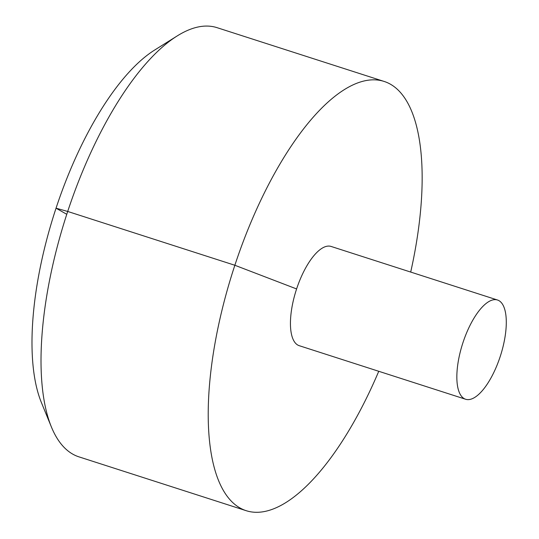 <?xml version="1.0" encoding="UTF-8"?>
<svg xmlns="http://www.w3.org/2000/svg" width="539" height="539" viewBox="0 0 539 539"><rect width="100%" height="100%" fill="white"/><g stroke="black" fill="none" stroke-linecap="round" stroke-linejoin="round"><path stroke-width="0.81" d="M410.698 272.067A225.437 85.903 107.8 0 0 385.937 82.076A225.437 85.903 107.8 0 0 384.24 81.477A225.437 85.903 107.8 0 0 233.394 269.749A225.437 85.903 107.8 0 0 246.094 510.662A225.437 85.903 107.8 0 0 378.755 371.29M384.24 81.477L217.089 27.678A225.437 85.903 107.8 0 0 177.25 35.904A225.437 85.903 107.8 0 0 66.243 215.944A225.437 85.903 107.8 0 0 51.38 426.935A225.437 85.903 107.8 0 0 78.943 456.856L246.094 510.662M497.537 300.021L331.135 246.458A52.115 19.862 107.8 0 0 296.261 289.982A52.115 19.862 107.8 0 0 299.199 345.681L465.602 399.244A52.115 19.862 107.8 0 0 500.307 356.239A52.115 19.862 107.8 0 0 497.928 300.162A52.115 19.862 107.8 0 0 497.537 300.021A52.115 19.862 107.8 0 0 462.664 343.545A52.115 19.862 107.8 0 0 465.602 399.244M51.38 426.935L41.328 402.384A203.163 77.421 -72.2 0 1 54.722 212.238A203.163 77.421 -72.2 0 1 154.76 49.979L177.25 35.904M66.775 214.306L56.043 208.189L67.705 211.456L234.856 265.262L296.598 288.944"/></g></svg>
